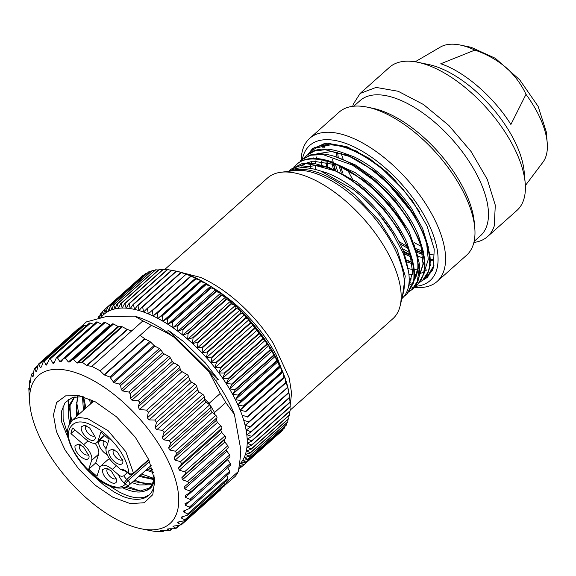 <?xml version="1.0" encoding="UTF-8"?>
<svg xmlns="http://www.w3.org/2000/svg" width="576" height="576" viewBox="0 0 576 576"><rect width="100%" height="100%" fill="white"/><g stroke="black" fill="none" stroke-linecap="round" stroke-linejoin="round"><path stroke-width="0.86" d="M149.566 461.462L128.081 480.593L126.77 479.462A7.452 3.535 48.3 0 1 123.862 475.754C122.105 476.618 120.391 476.366 118.721 474.991A10.649 5.047 -131.7 0 0 124.063 482.868L126.77 479.462L132.516 474.35M118.721 474.991L112.277 469.411A13.838 6.559 -131.7 0 0 100.793 466.02A13.838 6.559 -131.7 0 0 99.821 467.554L96.948 476.302L88.733 469.181L91.606 460.44A13.838 6.559 -131.7 0 0 83.707 444.679L70.913 433.598L71.525 430.524L72.756 427.982L85.55 439.063A13.838 6.559 -131.7 0 0 97.034 442.447A13.838 6.559 -131.7 0 0 98.006 440.921L100.879 432.173L109.094 439.286L106.229 448.034A13.838 6.559 -131.7 0 0 114.12 463.795L120.564 469.375L123.53 470.657C123.559 470.246 125.071 471.074 128.066 473.148L128.966 473.926A3.197 3.197 0 0 0 133.178 473.897L148.889 459.907M111.19 470.873L116.748 479.988L116.597 481.666C115.229 484.2 112.392 483.775 108.065 480.391C103.932 476.446 102.125 472.853 102.665 469.606L106.128 468.065L111.19 470.873M108.857 450.727L112.32 449.186L117.389 452.002L122.94 461.117L122.789 462.787C121.428 465.322 118.584 464.897 114.264 461.52C110.124 457.574 108.324 453.974 108.857 450.727M86.638 437.602C82.498 433.656 80.698 430.056 81.23 426.809L84.694 425.268L89.762 428.083L95.314 437.198L95.162 438.869C93.802 441.403 90.958 440.978 86.638 437.602M88.97 457.747C87.61 460.282 84.766 459.857 80.438 456.473C76.306 452.527 74.506 448.934 75.038 445.687L78.502 444.146L83.563 446.954L89.122 456.07L88.97 457.747M123.862 475.754L127.404 472.601M100.793 466.02L107.791 459.792L109.692 458.957M88.733 469.181L95.731 462.953A37.267 17.669 48.3 0 0 100.066 466.97M95.141 443.282A13.838 6.559 48.3 0 1 98.604 454.205L95.731 462.953M70.913 433.598L75.017 429.941M104.767 435.269A13.838 6.559 48.3 0 1 104.04 436.219L97.034 442.447M108.014 468.727A6.386 3.031 -131.7 0 0 107.41 469.058A6.386 3.031 -131.7 0 0 106.963 469.764A6.386 3.031 -131.7 0 0 110.606 477.036A6.386 3.031 -131.7 0 0 115.906 478.598A6.386 3.031 -131.7 0 0 116.302 478.037M114.206 449.856A6.386 3.031 -131.7 0 0 113.609 450.18A6.386 3.031 -131.7 0 0 113.162 450.886A6.386 3.031 -131.7 0 0 116.798 458.158A6.386 3.031 -131.7 0 0 122.105 459.72A6.386 3.031 -131.7 0 0 122.494 459.166M86.58 425.938A6.386 3.031 -131.7 0 0 85.982 426.262A6.386 3.031 -131.7 0 0 85.536 426.967A6.386 3.031 -131.7 0 0 89.179 434.239A6.386 3.031 -131.7 0 0 94.478 435.802A6.386 3.031 -131.7 0 0 94.867 435.247M80.388 444.809A6.386 3.031 -131.7 0 0 79.783 445.133A6.386 3.031 -131.7 0 0 79.337 445.846A6.386 3.031 -131.7 0 0 82.98 453.118A6.386 3.031 -131.7 0 0 88.279 454.68A6.386 3.031 -131.7 0 0 88.675 454.118M124.063 482.868L125.453 484.063C111.211 500.105 60.3 449.777 69.566 428.825C74.93 418.464 86.386 419.81 103.932 432.871C118.85 445.954 127.188 459.461 128.952 473.378A3.197 0.749 130.9 0 0 128.966 473.926M107.726 443.462A9.475 4.493 -131.7 0 0 107.474 443.246A9.475 4.493 -131.7 0 0 102.413 440.431A9.475 4.493 -131.7 0 0 98.95 441.972A9.475 4.493 -131.7 0 0 104.357 452.765A9.475 4.493 -131.7 0 0 107.222 454.752M104.299 441.101A6.386 3.031 -131.7 0 0 103.702 441.425A6.386 3.031 -131.7 0 0 103.248 442.13A6.386 3.031 -131.7 0 0 106.07 448.632M149.35 488.074L140.018 491.04L124.79 487.267M154.058 475.754A58.824 27.886 48.3 0 1 148.874 488.513A58.824 27.886 48.3 0 1 145.231 490.831C139.838 492.991 132.862 492.228 124.301 488.534L122.58 487.75M75.06 396.806L73.987 397.678L69.48 404.676L68.256 414.482L69.631 423.619M70.61 422.064L70.049 405.569L74.556 397.195M77.256 396.511L76.428 416.527M77.544 415.534L76.349 406.418L77.962 396.468M138.938 476.338L153.641 479.549M153.806 478.577L146.376 477.533L140.054 475.344M82.476 396.598L83.426 410.292M84.542 409.298L83.455 396.821M145.937 470.11L153.353 472.565M152.993 471.197L147.053 469.116M89.539 399.06L90.432 404.057M91.548 403.07L90.878 399.643M116.87 519.588A99.014 46.944 -131.7 0 0 140.76 528.689A99.014 46.944 -131.7 0 0 174.434 476.338A99.014 46.944 -131.7 0 0 91.462 379.541A99.014 46.944 -131.7 0 0 29.808 404.042A99.014 46.944 -131.7 0 0 116.87 519.588M112.81 497.189L95.141 485.143L78.574 468.792L65.11 450.108L56.376 431.359L53.438 414.814L56.65 402.48L65.621 395.856L79.265 395.748L95.522 401.94L116.446 416.772L135.274 437.191L148.802 459.72L154.735 480.514L152.77 494.676L144.238 502.74L130.291 503.618L112.81 497.189M172.001 528.79L169.855 530.698L161.467 530.546L160.654 530.863L162.497 531.432L161.662 531.677L154.08 531.281L146.765 529.934M155.556 531.029L155.182 531.403L155.599 531.029M163.39 530.64L162.497 531.432L162.907 531.67L164.03 530.669M160.265 530.618L161.028 530.532M139.5 409.486L146.671 410.155L186.84 374.4L182.009 371.65A2.131 1.008 48.3 0 1 180.223 369.331L179.878 367.43L139.291 403.553L138.139 406.793L139.5 409.486L182.009 371.65M91.793 366.394L131.71 330.869L127.534 329.544L86.998 365.623L91.793 366.394A107.532 50.983 48.3 0 1 95.969 368.525A107.532 50.983 48.3 0 1 100.181 370.872L140.09 335.347L144.634 338.674A2.131 1.008 -131.7 0 0 145.008 338.918L104.472 374.998L109.858 377.014L113.904 382.637L119.448 384.113L120.614 385.538L121.284 389.542L122.508 390.917L128.815 392.047L130.183 393.746L130.486 398.52L131.926 400.147L137.916 400.781C139.291 401.191 139.752 402.12 139.291 403.553M145.008 338.918L149.789 341.467A2.131 1.008 48.3 0 1 150.61 342.086L154.094 345.514A2.131 1.008 48.3 0 0 154.922 346.133L159.422 348.538A2.131 1.008 48.3 0 1 160.783 349.79L162.749 352.634A2.131 1.008 48.3 0 0 164.11 353.887L168.847 356.422A2.131 1.008 48.3 0 1 170.388 357.962L172.296 361.303A2.131 1.008 48.3 0 0 173.83 362.844L178.02 365.083A2.131 1.008 48.3 0 1 179.878 367.43M100.181 370.872L104.098 374.753L144.634 338.674M140.09 335.347L151.294 325.375C159.919 329.09 167.407 332.971 173.765 337.01L209.038 371.779A99.014 46.944 48.3 0 1 234.41 414.432L240.811 449.719C240.566 455.94 239.717 463.226 238.27 471.571A107.532 50.983 48.3 0 1 235.339 476.251L223.654 486.238M79.114 328.414L86.429 321.898L105.833 316.67L134.705 316.152L142.913 320.897A107.532 50.983 -131.7 0 1 147.082 323.028A107.532 50.983 48.3 0 1 151.294 325.375M171.583 528.79L169.711 530.467L167.544 529.272L168.84 528.804L174.449 528.761L175.73 528.12L173.131 526.666L174.218 525.946L179.719 525.47L180.77 524.556L177.746 522.886L178.618 521.914L185.069 520.582L184.766 519.826L181.332 517.99L181.094 517.183L188.014 514.98L187.661 513.994L183.83 512.042L183.542 510.998L189.806 508.378L189.396 507.139L185.198 505.145L185.35 503.525L189.936 501.206C191.009 500.551 191.016 499.946 189.958 499.378L185.429 497.383L185.328 495.59L189.583 492.811C190.562 492.041 190.483 491.378 189.338 490.817L184.507 488.88L184.154 486.936L188.05 483.718C188.928 482.832 188.762 482.119 187.546 481.579L182.448 479.758L181.858 477.698L185.364 474.048C186.134 473.062 185.882 472.313 184.601 471.802L179.294 470.146L178.459 468.007L181.562 463.954L180.554 461.628L175.075 460.195L174.024 457.999L176.695 453.578L175.457 451.21L169.862 450.05L168.602 447.826L170.842 443.074L169.394 440.698L163.728 439.848L206.107 402.127A2.131 1.008 -131.7 0 1 204.66 399.917L204.379 396.734A2.131 1.008 -131.7 0 0 202.738 394.387L199.145 392.033L197.532 389.866L196.819 386.438A2.131 1.008 -131.7 0 0 195.012 384.156L191.462 382.19L189.698 380.095L188.568 376.481A2.131 1.008 -131.7 0 0 186.84 374.4M82.454 362.383L86.63 365.472L127.166 329.386L122.386 326.837L82.454 362.383L81.648 362.21L121.637 326.614A2.131 1.008 48.3 0 1 122.386 326.837M47.491 363.197L45.763 364.738L46.555 365.076L49.594 358.531L50.458 358.769L52.877 363.218L53.82 363.391L56.441 357.653L57.478 357.826L59.868 361.663L61.214 361.526L63.792 358.294L65.218 358.085L68.386 362.016L69.674 361.973L72.216 359.69L73.555 359.604L77.011 362.938L81.648 362.21M121.637 326.614L118.778 326.65A2.131 1.008 48.3 0 1 118.03 326.426L113.522 324.022L73.555 359.604M112.385 323.942L72.223 359.69L112.378 323.942A2.131 1.008 48.3 0 1 112.385 323.942A2.131 1.008 48.3 0 1 113.522 324.022M111.038 325.13A2.131 1.008 48.3 0 1 109.987 324.986L105.25 322.452L65.218 358.085M63.792 358.294L104.105 322.366A2.131 1.008 48.3 0 1 105.25 322.452M101.83 324.389A2.131 1.008 48.3 0 1 101.772 324.36L97.589 322.128L57.478 357.826M56.441 357.653L96.444 322.042A2.131 1.008 48.3 0 1 97.589 322.128M93.65 324.526L90.619 323.021L89.359 323.496M187.546 481.579L227.837 445.709L224.827 442.03L224.237 439.978L225.655 438.185A2.131 1.008 -131.7 0 0 224.892 435.938L221.674 432.425L220.838 430.279L221.854 428.09A2.131 1.008 -131.7 0 0 220.838 425.765L217.454 422.474L216.403 420.278L216.986 417.715A2.131 1.008 -131.7 0 0 215.748 415.346L212.242 412.322A2.131 1.008 -131.7 0 1 210.982 410.105L168.602 447.826M227.837 445.709L228.341 447.854L188.05 483.718M226.318 449.654A2.131 1.008 -131.7 0 0 226.886 451.152L229.63 454.954L230.011 456.862L189.943 492.53M227.513 459.086A2.131 1.008 -131.7 0 0 227.808 459.662L230.249 463.514L230.227 465.343M227.722 467.683L229.687 471.276L229.399 472.91M226.742 475.495L227.952 478.13L227.398 479.542M204.566 398.902L209.095 403.366A107.532 50.983 48.3 0 1 210.737 406.008L214.546 412.524L214.927 414.641M206.107 402.127L209.678 404.834A2.131 1.008 -131.7 0 1 210.737 406.008L210.982 410.105M209.095 403.366L220.298 393.394A107.532 50.983 48.3 0 1 225.749 402.552L234.41 414.432M214.546 412.524L225.749 402.552M134.705 316.152A99.014 46.944 48.3 0 1 153.778 324.065A99.014 46.944 48.3 0 1 173.765 337.01M239.393 464.537A101.146 47.952 -131.7 0 0 240.703 463.082A101.146 47.952 -131.7 0 0 242.568 460.49A101.146 47.952 -131.7 0 0 244.13 457.596A101.146 47.952 -131.7 0 0 245.383 454.406A101.146 47.952 -131.7 0 0 246.312 450.95A101.146 47.952 -131.7 0 0 246.924 447.228A101.146 47.952 -131.7 0 0 247.205 443.261A101.146 47.952 -131.7 0 0 247.162 439.07A101.146 47.952 -131.7 0 0 246.794 434.664A101.146 47.952 -131.7 0 0 246.103 430.07A101.146 47.952 -131.7 0 0 245.088 425.304A101.146 47.952 -131.7 0 0 243.756 420.386A101.146 47.952 -131.7 0 0 242.114 415.339A101.146 47.952 -131.7 0 0 240.17 410.184A101.146 47.952 -131.7 0 0 237.924 404.942A101.146 47.952 -131.7 0 0 235.397 399.636A101.146 47.952 -131.7 0 0 232.589 394.286A101.146 47.952 -131.7 0 0 229.522 388.922A101.146 47.952 -131.7 0 0 226.202 383.566A101.146 47.952 -131.7 0 0 222.646 378.23A101.146 47.952 -131.7 0 0 218.873 372.946A101.146 47.952 -131.7 0 0 214.891 367.74A101.146 47.952 -131.7 0 0 210.722 362.628A101.146 47.952 -131.7 0 0 206.381 357.631A101.146 47.952 -131.7 0 0 201.895 352.771A101.146 47.952 -131.7 0 0 197.273 348.077A101.146 47.952 -131.7 0 0 192.535 343.555A101.146 47.952 -131.7 0 0 187.711 339.242A101.146 47.952 -131.7 0 0 182.808 335.138A101.146 47.952 -131.7 0 0 177.862 331.272A101.146 47.952 -131.7 0 0 172.886 327.658A101.146 47.952 -131.7 0 0 167.897 324.31A101.146 47.952 -131.7 0 0 162.929 321.242A101.146 47.952 -131.7 0 0 157.99 318.47A101.146 47.952 -131.7 0 0 153.108 316.008A101.146 47.952 -131.7 0 0 148.298 313.862A101.146 47.952 -131.7 0 0 143.597 312.041A101.146 47.952 -131.7 0 0 139.003 310.55A101.146 47.952 -131.7 0 0 134.554 309.406A101.146 47.952 -131.7 0 0 130.255 308.599A101.146 47.952 -131.7 0 0 126.13 308.146A101.146 47.952 -131.7 0 0 122.206 308.045A101.146 47.952 -131.7 0 0 118.483 308.297A101.146 47.952 -131.7 0 0 114.984 308.894A101.146 47.952 -131.7 0 0 111.73 309.838A101.146 47.952 -131.7 0 0 108.727 311.126A101.146 47.952 -131.7 0 0 105.991 312.754A101.146 47.952 -131.7 0 0 103.536 314.712A101.146 47.952 -131.7 0 0 101.369 316.994A101.146 47.952 -131.7 0 0 100.692 317.851M205.51 363.096L183.787 341.719L167.94 330.034L168.07 332.87M215.46 380.318L218.297 379.678L205.495 363.11M167.94 330.034L218.297 379.678M226.858 480.398L227.066 481.543A107.532 50.983 48.3 0 1 225.065 484.956A107.532 50.983 48.3 0 1 224.129 486.223M227.066 481.543L238.27 471.571M240.84 467.042L238.968 468.713A104.335 49.464 48.3 0 1 238.745 468.842M280.159 432.49L241.632 466.848A104.335 49.464 48.3 0 1 241.438 467.006L239.004 467.158M244.008 464.645A104.335 49.464 48.3 0 1 243.835 464.832L282.348 430.553A104.335 49.464 48.3 0 0 282.521 430.366L244.008 464.645L240.703 463.082L245.93 462.326L284.443 428.047A104.335 49.464 48.3 0 0 284.587 427.838L246.082 462.118A104.335 49.464 48.3 0 1 245.93 462.326M247.838 459.274A104.335 49.464 48.3 0 1 247.709 459.504L286.222 425.225A104.335 49.464 48.3 0 0 286.351 424.994L247.838 459.274L244.13 457.596L249.178 456.379L287.69 422.1A104.335 49.464 48.3 0 0 287.791 421.841L249.278 456.12A104.335 49.464 48.3 0 1 249.178 456.379M250.387 452.686A104.335 49.464 48.3 0 1 250.315 452.959L288.828 418.68A104.335 49.464 48.3 0 0 288.9 418.399L250.387 452.686L246.312 450.95L251.122 449.266L289.634 414.986A104.335 49.464 48.3 0 0 289.685 414.684L251.172 448.963A104.335 49.464 48.3 0 1 251.122 449.266M251.618 444.989A104.335 49.464 48.3 0 1 251.597 445.313L290.11 411.026A104.335 49.464 48.3 0 0 290.131 410.71L251.618 444.989L247.205 443.261L251.734 441.108L290.246 406.829A104.335 49.464 48.3 0 0 290.239 406.49L251.734 440.77A104.335 49.464 48.3 0 1 251.734 441.108M251.503 436.32A104.335 49.464 48.3 0 1 251.532 436.68L290.045 402.401A104.335 49.464 48.3 0 0 290.016 402.041L251.503 436.32L246.794 434.664L250.999 432.043L289.512 397.764L289.505 396.648A101.146 47.952 48.3 0 1 289.699 398.513L289.973 401.522M174.974 270.9L176.364 271.188A101.146 47.952 48.3 0 1 177.264 271.382A101.146 47.952 48.3 0 1 181.714 272.527A101.146 47.952 48.3 0 1 186.307 274.018A101.146 47.952 48.3 0 1 191.016 275.839A101.146 47.952 48.3 0 1 195.818 277.985A101.146 47.952 48.3 0 1 200.7 280.454A101.146 47.952 48.3 0 1 205.639 283.226A101.146 47.952 48.3 0 1 210.607 286.286A101.146 47.952 48.3 0 1 215.597 289.634A101.146 47.952 48.3 0 1 220.572 293.249A101.146 47.952 48.3 0 1 225.526 297.115A101.146 47.952 48.3 0 1 230.422 301.219A101.146 47.952 48.3 0 1 235.246 305.539A101.146 47.952 48.3 0 1 239.983 310.054A101.146 47.952 48.3 0 1 244.606 314.755A101.146 47.952 48.3 0 1 249.098 319.608A101.146 47.952 48.3 0 1 253.433 324.605A101.146 47.952 48.3 0 1 257.602 329.717A101.146 47.952 48.3 0 1 261.583 334.93A101.146 47.952 48.3 0 1 265.363 340.207A101.146 47.952 48.3 0 1 268.913 345.542A101.146 47.952 48.3 0 1 272.232 350.906A101.146 47.952 48.3 0 1 275.306 356.27A101.146 47.952 48.3 0 1 278.107 361.613A101.146 47.952 48.3 0 1 280.634 366.919A101.146 47.952 48.3 0 1 282.881 372.161A101.146 47.952 48.3 0 1 284.825 377.316A101.146 47.952 48.3 0 1 286.474 382.363A101.146 47.952 48.3 0 1 287.798 387.281A101.146 47.952 48.3 0 1 288.814 392.047L289.454 397.39L250.942 431.669A104.335 49.464 48.3 0 1 250.999 432.043M289.454 397.39A104.335 49.464 48.3 0 1 289.512 397.764M171.95 270.281A104.335 49.464 48.3 0 0 171.598 270.216L133.085 304.495A104.335 49.464 48.3 0 1 133.438 304.56L171.95 270.281L177.264 271.382L176.112 271.21L137.599 305.489A104.335 49.464 48.3 0 1 137.959 305.582L176.472 271.303L181.714 272.527L180.77 272.556L142.258 306.835A104.335 49.464 48.3 0 1 142.632 306.958L181.138 272.671L186.307 274.018L147.053 308.527A104.335 49.464 48.3 0 1 147.434 308.678L185.947 274.392L191.016 275.839L151.956 310.565A104.335 49.464 48.3 0 1 152.345 310.738L190.858 276.458L195.818 277.985L156.953 312.934A104.335 49.464 48.3 0 1 157.349 313.128L195.862 278.849L200.7 280.454L200.527 281.34L162.022 315.619A104.335 49.464 48.3 0 1 162.418 315.842L200.93 281.563L205.639 283.226L205.639 284.342L167.134 318.622A104.335 49.464 48.3 0 1 167.53 318.866L206.042 284.587L210.607 286.286L210.78 287.64L172.267 321.919A104.335 49.464 48.3 0 1 172.67 322.193L211.183 287.914L215.597 289.634L215.921 291.218L177.408 325.505A104.335 49.464 48.3 0 1 177.811 325.793L216.324 291.514L220.572 293.249L221.047 295.07L182.534 329.35A104.335 49.464 48.3 0 1 182.938 329.666L221.443 295.387L225.526 297.115L226.13 299.174L187.618 333.454A104.335 49.464 48.3 0 1 188.014 333.785L226.526 299.506L230.422 301.219L231.149 303.509L192.643 337.788A104.335 49.464 48.3 0 1 193.032 338.141L231.545 303.862L235.246 305.539L236.088 308.066L197.575 342.346A104.335 49.464 48.3 0 1 197.964 342.706L236.47 308.426L239.983 310.054L240.926 312.811L202.414 347.09A104.335 49.464 48.3 0 1 202.788 347.472L241.294 313.193L244.606 314.755L245.628 317.736L207.122 352.015A104.335 49.464 48.3 0 1 207.482 352.411L245.995 318.132L249.098 319.608L250.193 322.812L211.68 357.098A104.335 49.464 48.3 0 1 212.033 357.502L250.546 323.222L253.433 324.605L254.592 328.025L216.079 362.311A104.335 49.464 48.3 0 1 216.418 362.722L254.93 328.442L257.602 329.717L258.804 333.353L220.291 367.632A104.335 49.464 48.3 0 1 220.615 368.05L259.128 333.77L261.583 334.93L262.814 338.76L224.302 373.039A104.335 49.464 48.3 0 1 224.611 373.471L263.124 339.185L265.363 340.207L266.609 344.239L228.096 378.518A104.335 49.464 48.3 0 1 228.384 378.95L266.897 344.671L268.913 345.542L270.166 349.754L231.653 384.034A104.335 49.464 48.3 0 1 231.926 384.466L270.432 350.186L272.232 350.906L273.47 355.291L234.965 389.57A104.335 49.464 48.3 0 1 235.21 390.002L273.722 355.723L275.306 356.27L276.516 360.821L238.003 395.1A104.335 49.464 48.3 0 1 238.226 395.532L276.739 361.253L278.107 361.613L279.281 366.314L240.768 400.594A104.335 49.464 48.3 0 1 240.97 401.026L279.482 366.746L280.634 366.919L281.75 371.765L243.245 406.044A104.335 49.464 48.3 0 1 243.425 406.469L281.938 372.19L282.881 372.161L283.925 377.129L245.419 411.415A104.335 49.464 48.3 0 1 245.57 411.826L284.825 377.316L285.79 382.399L247.284 416.686A104.335 49.464 48.3 0 1 247.414 417.089L286.474 382.363L287.338 387.547L248.825 421.826A104.335 49.464 48.3 0 1 248.933 422.23L287.798 387.281L288.562 392.551L250.049 426.83A104.335 49.464 48.3 0 1 250.135 427.219L288.641 392.94L288.814 392.047A101.146 47.952 48.3 0 1 289.505 396.648L289.973 401.551M288.562 392.551A104.335 49.464 48.3 0 1 288.641 392.94M287.338 387.547A104.335 49.464 48.3 0 1 287.446 387.95M285.79 382.399A104.335 49.464 48.3 0 1 285.926 382.81M283.925 377.129A104.335 49.464 48.3 0 1 284.083 377.546M281.75 371.765A104.335 49.464 48.3 0 1 281.938 372.19M279.281 366.314A104.335 49.464 48.3 0 1 279.482 366.746M276.516 360.821A104.335 49.464 48.3 0 1 276.739 361.253M273.47 355.291A104.335 49.464 48.3 0 1 273.722 355.723M270.166 349.754A104.335 49.464 48.3 0 1 270.432 350.186M266.609 344.239A104.335 49.464 48.3 0 1 266.897 344.671M262.814 338.76A104.335 49.464 48.3 0 1 263.124 339.185M258.804 333.353A104.335 49.464 48.3 0 1 259.128 333.77M254.592 328.025A104.335 49.464 48.3 0 1 254.93 328.442M250.193 322.812A104.335 49.464 48.3 0 1 250.546 323.222M245.628 317.736A104.335 49.464 48.3 0 1 245.995 318.132M240.926 312.811A104.335 49.464 48.3 0 1 241.294 313.193M236.088 308.066A104.335 49.464 48.3 0 1 236.47 308.426M231.149 303.509A104.335 49.464 48.3 0 1 231.545 303.862M226.13 299.174A104.335 49.464 48.3 0 1 226.526 299.506M221.047 295.07A104.335 49.464 48.3 0 1 221.443 295.387M215.921 291.218A104.335 49.464 48.3 0 1 216.324 291.514M210.78 287.64A104.335 49.464 48.3 0 1 211.183 287.914M205.639 284.342A104.335 49.464 48.3 0 1 206.042 284.587M200.527 281.34A104.335 49.464 48.3 0 1 200.93 281.563M195.466 278.654A104.335 49.464 48.3 0 1 195.862 278.849M190.469 276.286A104.335 49.464 48.3 0 1 190.858 276.458M185.566 274.248A104.335 49.464 48.3 0 1 185.947 274.392M180.77 272.556A104.335 49.464 48.3 0 1 181.138 272.671M176.112 271.21A104.335 49.464 48.3 0 1 176.472 271.303M167.594 269.618A104.335 49.464 48.3 0 0 167.263 269.582L128.75 303.862A104.335 49.464 48.3 0 1 129.082 303.898L167.594 269.618L171.497 270.31M163.433 269.316A104.335 49.464 48.3 0 0 163.116 269.309L124.603 303.588A104.335 49.464 48.3 0 1 124.92 303.595L163.433 269.316L166.975 269.842M159.473 269.381A104.335 49.464 48.3 0 0 159.178 269.402L120.665 303.682A104.335 49.464 48.3 0 1 120.967 303.66L159.473 269.381L162.626 269.748M155.743 269.798A104.335 49.464 48.3 0 0 155.462 269.849L116.95 304.128A104.335 49.464 48.3 0 1 117.23 304.085L155.743 269.798L158.465 270.029M152.251 270.583A104.335 49.464 48.3 0 0 151.985 270.662L113.472 304.942A104.335 49.464 48.3 0 1 113.738 304.862L152.251 270.583L154.512 270.698M149.011 271.728A104.335 49.464 48.3 0 0 148.766 271.829L110.254 306.108A104.335 49.464 48.3 0 1 110.498 306.007L149.011 271.728L150.761 271.75M146.038 273.218A104.335 49.464 48.3 0 0 145.814 273.348L107.309 307.627A104.335 49.464 48.3 0 1 107.525 307.498L146.038 273.218L147.24 273.19M143.345 275.054A104.335 49.464 48.3 0 0 143.15 275.213L104.638 309.492A104.335 49.464 48.3 0 1 104.839 309.334L143.345 275.054L143.942 275.018M99.684 318.103L100.195 314.222A104.335 49.464 48.3 0 1 100.346 314.014L101.369 316.994L102.262 311.695A104.335 49.464 48.3 0 1 102.442 311.508L104.623 309.564M100.346 314.014L102.139 312.415M98.302 318.456L98.431 317.066A104.335 49.464 48.3 0 1 98.561 316.829L100.015 315.533M290.174 405.367L291.586 393.055L289.174 377.914L273.362 343.454C264.204 329.04 253.116 315.886 240.098 303.984L235.044 299.563C223.438 289.836 211.946 282.456 200.592 277.43L176.472 271.21M286.43 382.226L276.264 355.054C265.298 335.102 250.956 317.542 233.23 302.371L219.542 291.917L211.673 286.985M244.188 314.316L270.72 348.034M252.922 324L271.649 349.567L283.37 373.406M362.714 189.144C350.33 178.754 338.141 171.389 326.138 167.04L305.755 163.598L290.966 169.258L289.001 171.266M290.952 169.265L301.565 163.822L314.611 163.548L329.602 167.724L345.859 176.047L363.204 188.705L383.004 208.325L399.348 230.681L408.499 248.609C413.971 262.152 415.67 273.514 413.59 282.694L407.34 293.724L404.482 295.819M289.145 171.245L291.146 169.099M289.296 171.223L290.506 170.554C298.361 166.658 308.527 166.853 320.998 171.144L353.218 189.533L359.323 194.544C372.254 205.769 383.234 218.398 392.27 232.43L403.567 254.081L408.55 271.426C410.335 283.327 408.384 292.133 402.689 297.842L401.926 298.548M323.849 147.996L325.591 144.878M325.786 144.59L326.635 143.453M410.278 255.341L403.805 252.259M337.579 152.417L338.27 157.45M340.452 166.298L342.907 173.282M398.938 241.502L407.002 246.413M416.801 251.05L422.395 252.979L416.693 250.618M429.818 254.592L433.512 254.902M333.266 163.44L334.757 169.474M403.754 252.137L410.227 255.168M430.2 259.589L432.806 259.387M327.067 161.762L327.802 166.997M406.404 260.431L411.89 262.325M321.61 160.913L321.71 165.046M357.833 151.51L345.744 147.262M428.594 247.889L422.618 228.55L411.682 208.67C403.603 196.654 393.365 185.328 380.952 174.708C371.83 166.968 362.722 160.949 353.635 156.658L341.395 152.237M409.097 282.326L410.53 281.952M417.478 278.143L418.45 277.207M419.17 276.408L424.145 261.569M423.828 254.786L423.317 251.453L418.529 235.656C416.268 230.09 413.366 224.431 409.838 218.671C403.308 207.972 395.194 197.777 385.488 188.086L375.797 179.237L355.298 164.88L335.246 156.607M412.942 282.146L413.554 281.498M413.921 281.074L418.752 265.349M418.104 257.285L408.96 231.084L394.236 208.656C386.748 199.282 378.842 191.052 370.512 183.967L355.471 172.793L331.373 161.755M412.963 262.44L406.807 242.15C396.792 221.076 382.896 203.954 365.278 188.611L356.4 181.649L327.355 166.867M320.177 165.204L301.666 167.126L300.319 167.89M407.786 267.444L404.158 253.21C397.361 234.043 378.482 208.526 360.043 193.262L357.415 191.095C346.846 182.635 336.478 176.515 326.304 172.721L319.291 170.575M404.1 296.294L406.951 294.214L413.654 280.908C415.685 263.023 407.534 241.668 389.203 216.842C381.341 206.568 372.528 197.309 362.772 189.05M299.045 162.346L293.746 167.062M409.536 291.391L412.092 289.498L417.341 281.412L419.018 269.654L416.75 254.765L410.429 238.046C402.127 220.529 385.877 199.879 367.927 184.522L355.673 175.097C333.504 159.862 310.277 154.994 299.074 162.461M414.85 286.639L417.326 284.818L420.257 281.52C424.598 273.737 425.542 264.816 423.108 254.765C421.733 246.794 417.679 236.686 410.94 224.431C402.026 208.908 389.434 194.047 373.169 179.856L352.368 165.053L322.891 154.562L310.738 155.203L301.457 159.919L300.096 161.251M427.99 271.98C433.274 259.474 425.858 233.078 410.551 210.766C401.465 197.561 390.737 185.724 378.367 175.27C368.446 166.867 358.718 160.445 349.186 156.002L325.123 149.717L314.568 151.02L306.727 155.304L304.546 157.514M419.854 282.269L422.705 280.188L428.112 272.009M419.458 211.565L403.373 189.742L383.774 170.352L379.03 166.507C355.205 148.514 335.304 141.739 319.334 146.196L311.933 150.458L309.499 153.036M425.11 277.596L427.954 275.515L433.994 265.327M318.298 146.47L324.756 143.374M402.307 248.566L409.406 252.49M417.924 256.212L423.014 257.89M335.347 164.153L337.399 170.611M432.288 270.475L430.531 272.707M341.172 172.397L338.926 165.593M337.01 157.082L336.434 152.186M422.597 254.268L417.161 252.518M407.822 248.328L400.14 243.886M333.295 168.89L331.978 163.03M432.598 260.215L430.214 260.467M410.652 256.709L404.424 253.944M326.527 166.565L325.93 161.532M412.092 263.614L406.764 261.9M417.665 269.878L414.187 269.683M412.625 269.496L408.031 268.596M315.346 169.43L315.353 165.506M315.475 163.678L315.864 160.798M316.368 158.508L316.908 156.686M318.103 153.756L318.434 153.108M322.812 147.463L326.671 144.792M327.319 144.461L330.718 143.15M380.009 166.579L387.439 172.67M431.842 238.709L432.144 239.954M430.898 264.586L429.775 266.479M426.938 269.726L424.57 271.49M423.907 271.879L421.416 273.046M420.718 273.298L419.544 273.665M416.844 274.241L414.461 274.493M412.416 274.55L408.938 274.363M310.226 168.358L310.615 165.478M311.119 163.181L311.659 161.359M312.847 158.436L313.171 157.788M374.868 171.338L384.538 179.438L414.194 215.172M426.679 243.734L428.27 259.517L424.526 271.152M415.462 277.978L414.295 278.338M411.595 278.914L409.205 279.166M307.634 163.037L307.93 162.461M316.814 153.814L331.661 151.524L350.935 156.838M369.785 176.148L378.389 183.312L395.172 200.693L408.924 219.823L419.35 240.127C424.67 253.634 426.197 264.895 423.95 273.91L417.838 284.386L414.979 286.466M420.962 246.636L423.036 263.995L419.27 275.839M410.213 282.65L409.039 283.01M364.291 180.634L372.269 187.207L389.822 205.243L404.014 225.058M415.519 250.618L415.721 251.345C418.543 261.749 418.601 270.295 415.908 276.977L414.022 280.505M411.185 283.752L408.823 285.509M301.81 166.154L305.417 163.627M306.31 163.166L312.79 161.143L337.608 165.002M358.805 185.134L366.091 191.074L383.89 209.102L398.621 229.5M408.974 251.201L410.213 255.103L412.589 272.47L408.766 285.185M301.061 167.839L315.59 165.528L335.29 170.906M353.772 189.972L359.87 194.918L378.324 213.415L393.358 234.158M314.446 147.132L312.221 150.206M424.85 277.92L428.926 275.738M415.361 286.315A90.497 42.905 -131.7 0 0 436.414 270.626A90.497 42.905 -131.7 0 0 384.811 167.573A90.497 42.905 -131.7 0 0 303.372 155.434A90.497 42.905 -131.7 0 0 302.429 159.062M308.39 153.828L312.559 148.615L326.945 143.165L346.817 146.635L369.626 158.573L392.479 177.458L412.445 200.88L426.982 225.857L434.239 249.192L433.282 267.912L427.234 277.445L421.97 280.807M301.219 160.135A95.825 45.425 48.3 0 1 302.962 148.932A95.825 45.425 48.3 0 1 309.686 138.341A95.825 45.425 48.3 0 1 398.484 170.388A95.825 45.425 48.3 0 1 443.83 270.893A95.825 45.425 48.3 0 1 437.105 281.484A95.825 45.425 48.3 0 1 414.266 287.345M474.761 227.786A95.825 45.425 -131.7 0 0 367.387 107.158L372.859 108.295A90.497 42.905 48.3 0 1 474.264 222.221L474.761 227.786A95.825 45.425 -131.7 0 1 473.242 244.714A95.825 45.425 48.3 0 1 466.517 255.305L437.105 281.484M353.786 106.207L360.137 100.555A90.497 42.905 48.3 0 1 444.01 130.824A90.497 42.905 48.3 0 1 486.828 225.749A90.497 42.905 48.3 0 1 480.478 235.75L474.127 241.402M420.79 246.096A90.497 42.905 48.3 0 1 414.079 242.474M352.382 178.884A90.497 42.905 48.3 0 1 347.796 170.158M343.116 159.113A90.497 42.905 48.3 0 1 341.194 153.31M352.728 106.33A95.825 45.425 48.3 0 1 353.376 104.054L360.101 93.463L376.092 87.415L398.167 91.267L423.518 104.53L448.898 125.51L471.089 151.538L487.238 179.287L495.302 205.214L494.244 226.015A95.825 45.425 48.3 0 1 487.519 236.606A95.825 45.425 48.3 0 1 473.89 242.446M525.175 182.909A95.825 45.425 -131.7 0 0 417.802 62.28L428.746 64.555A85.176 40.378 -131.7 0 1 524.182 171.778L525.175 182.909A95.825 45.425 -131.7 0 1 523.656 199.843A95.825 45.425 48.3 0 1 516.931 210.434L487.519 236.606M525.355 185.573L542.909 162.245A77.45 36.72 -131.7 0 0 545.969 156.262A77.45 36.72 -131.7 0 0 547.2 142.574A77.45 36.72 -131.7 0 0 526.003 94.342L510.89 124.481C493.711 96.898 464.458 71.568 440.77 63.77L474.89 50.083C486.439 54.065 496.771 59.839 505.879 67.392C514.613 75.298 521.323 84.283 526.003 94.342M547.2 142.574L546.221 131.623L538.121 106.358L519.653 79.733L495.346 58.298L471.19 47.318M474.89 50.083A77.45 36.72 -131.7 0 0 460.418 45.079A77.45 36.72 -131.7 0 0 440.381 47.066L415.174 61.798M417.802 62.28A95.825 45.425 -131.7 0 0 389.513 67.284L360.101 93.463M367.387 107.158A95.825 45.425 -131.7 0 0 339.098 112.162L309.686 138.341M335.275 169.69L333.403 163.483M333.086 162.245L332.899 161.446M410.076 254.65L403.358 251.114M411.883 262.296L406.296 259.999M406.274 259.913L411.869 262.195M403.344 251.078L410.054 254.585M332.604 159.502L333.216 162.281M333.518 163.519L335.354 169.726M416.664 250.517L422.366 252.85M433.123 268.38L430.222 273.089M315.05 148.169L332.136 144.482C343.102 145.303 355.241 149.947 368.568 158.422L379.462 166.154L392.314 177.3M306.029 155.93L312.66 151.308C320.789 147.823 331.178 148.421 343.814 153.108L374.22 170.827L382.133 177.422C394.992 188.921 405.785 201.672 414.504 215.683L424.966 236.369L429.797 254.412C431.208 266.069 428.89 274.572 422.834 279.929M414.634 286.668L411.667 288.029M301.457 159.919L310.241 154.944L320.94 153.792C331.783 154.418 343.879 158.904 357.228 167.242L373.702 179.352L394.272 199.872L409.838 221.321M294.271 166.723L296.698 164.153L301.63 160.898C309.65 157.226 319.932 157.644 332.467 162.144L363.722 180.187L370.807 186.048C383.702 197.417 394.582 210.118 403.452 224.158L414.288 245.268L419.191 263.009C420.775 274.759 418.622 283.399 412.74 288.922L412.092 289.498M412.301 289.303L409.73 291.139M416.174 248.76L422.014 250.97M290.11 410.191L392.825 318.766A94.226 44.669 -131.7 0 0 400.097 306.043A94.226 44.669 -131.7 0 0 345.708 201.06A94.226 44.669 -131.7 0 0 281.009 172.253A94.226 44.669 -131.7 0 0 267.53 177.998L164.729 269.503M99.043 318.269L98.561 316.829M104.638 309.492L103.536 314.712L102.442 311.508M107.309 307.627L105.991 312.754L104.839 309.334M110.254 306.108L108.727 311.126L107.525 307.498M113.472 304.942L111.73 309.838L110.498 306.007M116.95 304.128L114.984 308.894L113.738 304.862M120.665 303.682L118.483 308.297L117.23 304.085M124.603 303.588L122.206 308.045L120.967 303.66M128.75 303.862L126.13 308.146L124.92 303.595M133.085 304.495L130.255 308.599L129.082 303.898M137.599 305.489L134.554 309.406L133.438 304.56M142.258 306.835L139.003 310.55L137.959 305.582M147.053 308.527L143.597 312.041L142.632 306.958M151.956 310.565L148.298 313.862L147.434 308.678M195.818 277.985L153.108 316.008L152.345 310.738M156.953 312.934L153.108 316.008M200.7 280.454L157.99 318.47L157.349 313.128M162.022 315.619L157.99 318.47M205.639 283.226L162.929 321.242L162.418 315.842M167.134 318.622L162.929 321.242M210.607 286.286L167.897 324.31L167.53 318.866M172.267 321.919L167.897 324.31M215.597 289.634L172.886 327.658L172.67 322.193M177.408 325.505L172.886 327.658M220.572 293.249L177.862 331.272L177.811 325.793M182.534 329.35L177.862 331.272M225.526 297.115L182.808 335.138L182.938 329.666M187.618 333.454L182.808 335.138M230.422 301.219L187.711 339.242L188.014 333.785M192.643 337.788L187.711 339.242M235.246 305.539L192.535 343.555L193.032 338.141M197.575 342.346L192.535 343.555M239.983 310.054L197.273 348.077L197.964 342.706M202.414 347.09L197.273 348.077M244.606 314.755L201.895 352.771L202.788 347.472M207.122 352.015L201.895 352.771M249.098 319.608L206.381 357.631L207.482 352.411M211.68 357.098L206.381 357.631M253.433 324.605L210.722 362.628L212.033 357.502M216.079 362.311L210.722 362.628M257.602 329.717L214.891 367.74L216.418 362.722M220.291 367.632L214.891 367.74M261.583 334.93L218.873 372.946L220.615 368.05M224.302 373.039L218.873 372.946M265.363 340.207L222.646 378.23L224.611 373.471M228.096 378.518L222.646 378.23M268.913 345.542L226.202 383.566L228.384 378.95M231.653 384.034L226.202 383.566M272.232 350.906L229.522 388.922L231.926 384.466M234.965 389.57L229.522 388.922M275.306 356.27L232.589 394.286L235.21 390.002M238.003 395.1L232.589 394.286M278.107 361.613L235.397 399.636L238.226 395.532M240.768 400.594L235.397 399.636M280.634 366.919L237.924 404.942L240.97 401.026M243.245 406.044L237.924 404.942M282.881 372.161L240.17 410.184L243.425 406.469M245.419 411.415L240.17 410.184M284.825 377.316L245.57 411.826M247.284 416.686L242.114 415.339M286.474 382.363L247.414 417.089M248.825 421.826L243.756 420.386M250.049 426.83L245.088 425.304L248.933 422.23M250.942 431.669L246.103 430.07L250.135 427.219M251.734 440.77L247.162 439.07L251.532 436.68M289.98 402.458L290.239 406.49M289.994 407.052L290.131 410.71M251.172 448.963L246.924 447.228L251.597 445.313M289.663 411.422L289.685 414.684M288.972 415.577L288.9 418.399M249.278 456.12L245.383 454.406L250.315 452.959M287.928 419.479L287.791 421.841M286.524 423.137L286.351 424.994M246.082 462.118L242.568 460.49L247.709 459.504M284.767 426.521L284.587 427.838M282.643 429.646L282.521 430.366M239.285 465.293L243.835 464.832M241.632 466.848L239.22 465.703M142.913 320.897L131.71 330.869M209.038 371.779L220.298 393.394M185.069 520.582L225.065 484.956A2.131 1.008 -131.7 0 0 225.058 483.962L224.518 482.479M127.166 329.386A2.131 1.008 -131.7 0 0 127.534 329.544M45.763 364.738L44.323 361.066L43.589 360.677L41.472 366.876L40.378 367.603L38.513 364.046L78.43 328.514L79.618 328.601M43.589 360.677L83.513 325.138L86.148 325.987M79.344 328.493L38.002 365.263L36.85 370.656L35.978 371.628L34.819 368.827L34.006 370.001L33.264 375.552L32.63 376.762L31.673 374.422L31.118 375.833L30.377 382.925L29.671 381.053L29.254 390.017L28.843 388.62L29.232 396.979M29.282 397.987L29.196 397.008M29.398 388.123L28.8 388.541L29.398 388.015M30.859 379.994L29.556 380.923L30.874 379.757M33.646 372.672L31.45 374.242M32.882 376.913L33.134 376.308M37.807 366.17L34.819 368.827L34.445 368.59L37.958 365.458M36.389 371.837L35.978 371.628L36.792 370.901M40.968 367.87L40.378 367.603L41.573 366.538M86.998 365.623L86.63 365.472M221.033 488.57L220.932 489.586L181.015 525.11L180.77 524.556L221.062 488.693M104.472 374.998L104.098 374.753M163.728 439.848L162.281 437.638L164.088 432.598L162.446 430.25L156.766 429.754L155.153 427.586L156.528 422.309L154.721 420.019L149.083 419.911L147.319 417.816L148.277 412.344L146.671 410.155M189.936 501.206L190.426 500.882M184.939 503.777L185.35 503.525M178.898 521.87L177.746 522.886L177.552 522.295M173.909 525.974L173.131 526.666L172.973 526.255M179.28 525.506L175.925 528.502L175.73 528.12L178.596 525.571M168.019 528.847L167.422 529.02M108.446 485.251L119.261 492.005C129.6 497.326 138.161 498.996 144.936 497.038L149.53 494.669M154.526 478.663A63.878 30.283 48.3 0 1 148.918 495.252A63.878 30.283 48.3 0 1 123.098 496.555L114.761 492.422L103.414 484.675L91.865 474.422M63.05 406.13L63.13 419.335L67.939 435.154M73.505 451.462L73.145 450.886M127.231 486.274L140.486 491.026M69.574 408.218L70.366 414.382L71.899 420.581M68.414 416.693L68.602 399.348M134.582 480.218L147.456 484.798M76.572 401.998L78.898 414.324M141.588 473.983L153.828 478.426M83.657 396.886L85.896 408.096M148.586 467.748L152.518 469.548M92.477 400.392L92.902 401.861M82.822 396.634L72.454 397.476L65.117 402.602L61.654 410.926L61.697 422.086L73.526 451.498M131.933 482.573L139.032 484.956L151.826 484.762M152.201 484.027L133.049 481.579M154.325 477.281L154.325 477.475C154.13 484.92 151.099 489.37 145.231 490.831M129.672 484.582L129.672 484.582A3.197 1.512 -131.7 0 0 129.902 484.229L129.737 482.839A3.197 1.512 -131.7 0 0 128.081 480.593A3.197 0.749 -49.1 0 0 126.439 482.386A3.197 0.749 -49.1 0 0 125.453 484.063A3.197 2.815 -131.6 0 0 129.672 484.589A3.197 2.815 -131.6 0 1 129.672 484.589A3.197 3.197 0 0 0 129.672 484.582L151.15 465.466L129.672 484.582C108.137 502.243 59.753 448.452 68.63 425.959L72.346 420.156L93.816 401.047M120.564 469.375A10.649 5.047 -131.7 0 1 128.059 472.608L128.952 473.378A3.197 2.412 -3.3 0 0 133.459 473.04L125.856 451.742L108.101 430.697L87.458 418.514L78.732 417.506L72.346 420.163M133.178 473.897A3.197 1.512 48.3 0 0 133.402 473.544A3.197 1.512 48.3 0 0 133.459 473.04L148.694 459.475M112.277 469.411L116.381 465.754M91.606 460.44L98.604 454.205M83.707 444.679L87.955 440.899M98.006 440.921L104.558 435.089M128.059 472.608A3.197 0.749 130.9 0 0 128.066 473.148M138.139 406.793L180.223 369.331M137.916 400.781L178.02 365.083M173.83 362.844L131.926 400.147M130.486 398.52L172.296 361.303M170.388 357.962L130.183 393.746M128.815 392.047L168.847 356.422M164.11 353.887L122.508 390.917M121.284 389.542L162.749 352.634M160.783 349.79L120.614 385.538M119.448 384.113L159.422 348.538M154.922 346.133L113.904 382.637M113.105 382.003L154.094 345.514M150.61 342.086L110.621 377.683M109.858 377.014L149.789 341.467M118.778 326.65L77.782 363.139M77.011 362.938L118.03 326.426M68.386 362.016L109.987 324.986M59.868 361.663L101.772 324.36M52.877 363.218L54.756 361.548M50.458 358.769L90.619 323.021M290.988 171.014A85.176 40.378 48.3 0 1 355.464 195.588L379.548 221.119L397.145 249.588L405.245 276.149L402.48 296.273M281.009 172.253L294.854 170.539A85.889 40.716 48.3 0 1 353.83 196.79A85.889 40.716 48.3 0 1 403.402 292.486L400.097 306.043M44.323 361.066L84.614 325.202M148.277 412.344L188.568 376.481M189.698 380.095L147.319 417.816M149.083 419.911L191.462 382.19M154.721 420.019L195.012 384.156M156.528 422.309L196.819 386.438M197.532 389.866L155.153 427.586M156.766 429.754L199.145 392.033M162.446 430.25L202.738 394.387M164.088 432.598L204.379 396.734M204.66 399.917L162.281 437.638M169.394 440.698L209.678 404.834M170.842 443.074L211.133 407.21M169.862 450.05L212.242 412.322M175.457 451.21L215.748 415.346M176.695 453.578L216.986 417.715M216.403 420.278L174.024 457.999M175.075 460.195L217.454 422.474M180.554 461.628L220.838 425.765M181.562 463.954L221.854 428.09M220.838 430.279L178.459 468.007M179.294 470.146L221.674 432.425M184.601 471.802L224.892 435.938M185.364 474.048L225.655 438.185M224.237 439.978L181.858 477.698M182.448 479.758L224.827 442.03M188.201 483.588L228.341 447.854M184.507 488.88L226.886 451.152M229.63 454.954L189.338 490.817M185.429 497.383L227.808 459.662M230.249 463.514L189.958 499.378M185.198 505.145L189.202 501.581M229.687 471.276L189.396 507.139M183.83 512.042L186.314 509.839M227.952 478.13L187.661 513.994M181.332 517.99L182.995 516.514M225.058 483.962L184.766 519.826M73.987 397.678L74.938 396.828M406.879 294.134L407.333 293.731M471.182 47.318L460.418 45.079M306.684 155.261L307.202 154.807M417.334 284.825L417.838 284.386M296.244 164.556L296.698 164.153M415.094 216.648L414.187 215.15M374.796 171.281L375.653 171.95M404.59 226.001L403.682 224.503M363.715 180.18L365.148 181.303M399.341 230.674L398.434 229.176M358.466 184.86L359.899 185.976M394.085 235.346L393.178 233.856M353.21 189.533L354.643 190.649M31.442 374.242L33.703 372.233M49.594 358.531L89.546 322.97M190.498 500.818L230.494 465.221M189.85 508.334L229.802 472.774M188.014 514.98L227.959 479.419M29.808 404.042L29.225 397.476M140.76 528.689L146.844 529.956"/></g></svg>
